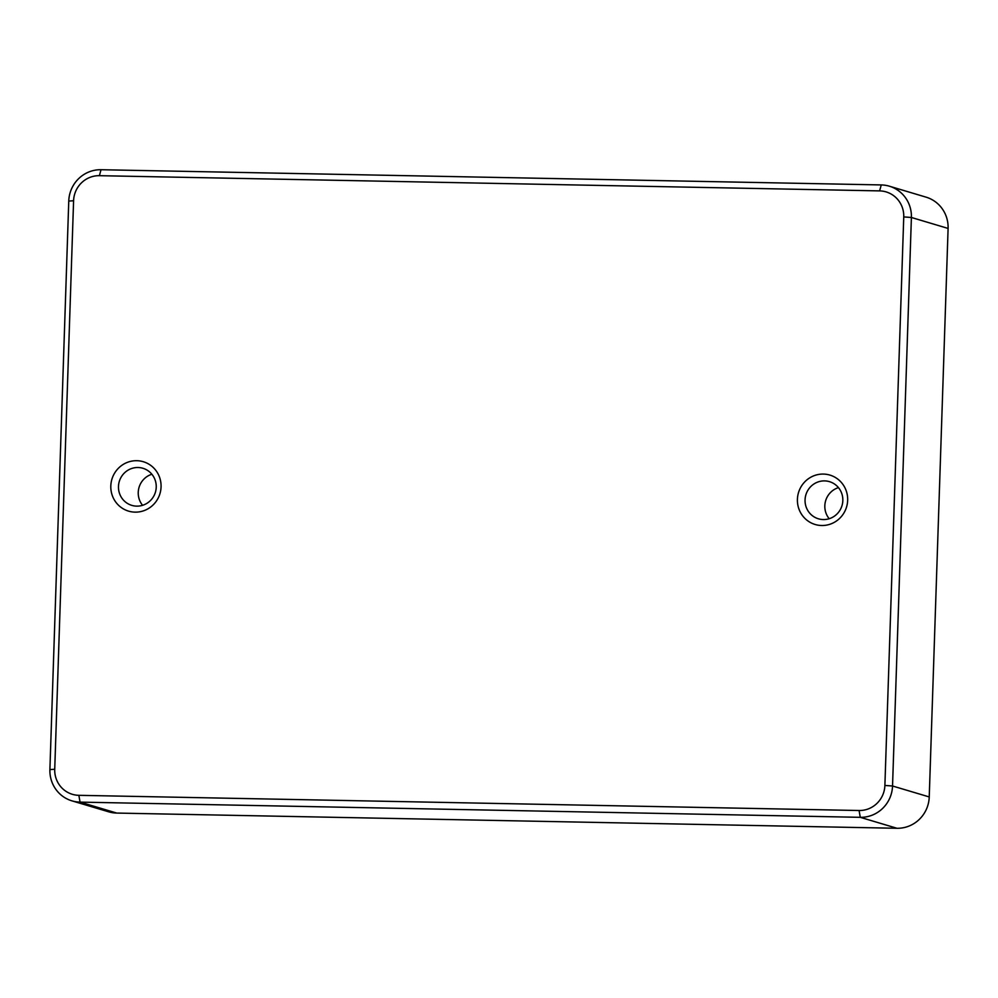 <?xml version="1.0" encoding="UTF-8"?>
<svg xmlns="http://www.w3.org/2000/svg" width="998" height="998" viewBox="0 0 998 998"><rect width="100%" height="100%" fill="white"/><g stroke="black" fill="none" stroke-linecap="round" stroke-linejoin="round"><path stroke-width="1.5" d="M797.414 499.299A25.773 25.075 106.6 0 1 835.837 477.768A25.773 25.075 106.6 0 1 834.365 522.303A25.773 25.075 106.6 0 1 797.414 499.299M110.815 485.926A25.773 25.075 106.6 0 1 149.238 464.394A25.773 25.075 106.6 0 1 147.766 508.93A25.773 25.075 106.6 0 1 110.815 485.926M881.246 184.929L879.625 190.892A25.611 24.925 106.6 0 1 903.751 216.928L884.889 785.451A25.611 24.925 106.6 0 1 859.078 810.513L860.276 817.325L80.052 802.118A32.011 31.15 106.6 0 1 71.956 800.858A32.011 31.15 106.6 0 1 49.9 769.57L68.762 201.06A32.011 31.15 106.6 0 1 101.023 169.722L881.246 184.929A32.011 31.15 106.6 0 1 889.343 186.189A32.011 31.15 106.6 0 1 911.399 217.477L892.536 786A32.011 31.15 106.6 0 1 860.276 817.325L896.977 828.278L116.754 813.071A32.011 31.15 106.6 0 1 108.657 811.811L71.956 800.858M879.625 190.892L99.401 175.685A25.611 24.925 106.6 0 0 73.59 200.76L54.728 769.271L49.9 769.57M859.078 810.513L78.854 795.319A25.611 24.925 106.6 0 1 54.728 769.271M896.977 828.278A32.011 31.15 106.6 0 0 929.238 796.94L948.1 228.43L911.399 217.477L903.751 216.928M889.343 186.189L926.044 197.142A32.011 31.15 106.6 0 1 948.1 228.43M838.47 487.623A19.374 18.85 -73.4 0 0 829.188 518.698M805.062 499.848A19.374 18.85 106.6 0 1 829.488 481.66A19.374 18.85 106.6 0 1 842.013 505.599A19.374 18.85 106.6 0 1 805.062 499.848M151.871 474.25A19.374 18.85 -73.4 0 0 142.602 505.325M118.475 486.463A19.374 18.85 106.6 0 1 142.889 468.274A19.374 18.85 106.6 0 1 155.414 492.226A19.374 18.85 106.6 0 1 118.475 486.463M116.754 813.071L80.052 802.118L78.854 795.319M929.238 796.94L892.536 786L884.889 785.451M68.762 201.06L73.59 200.76M101.023 169.722L99.401 175.685"/></g></svg>
